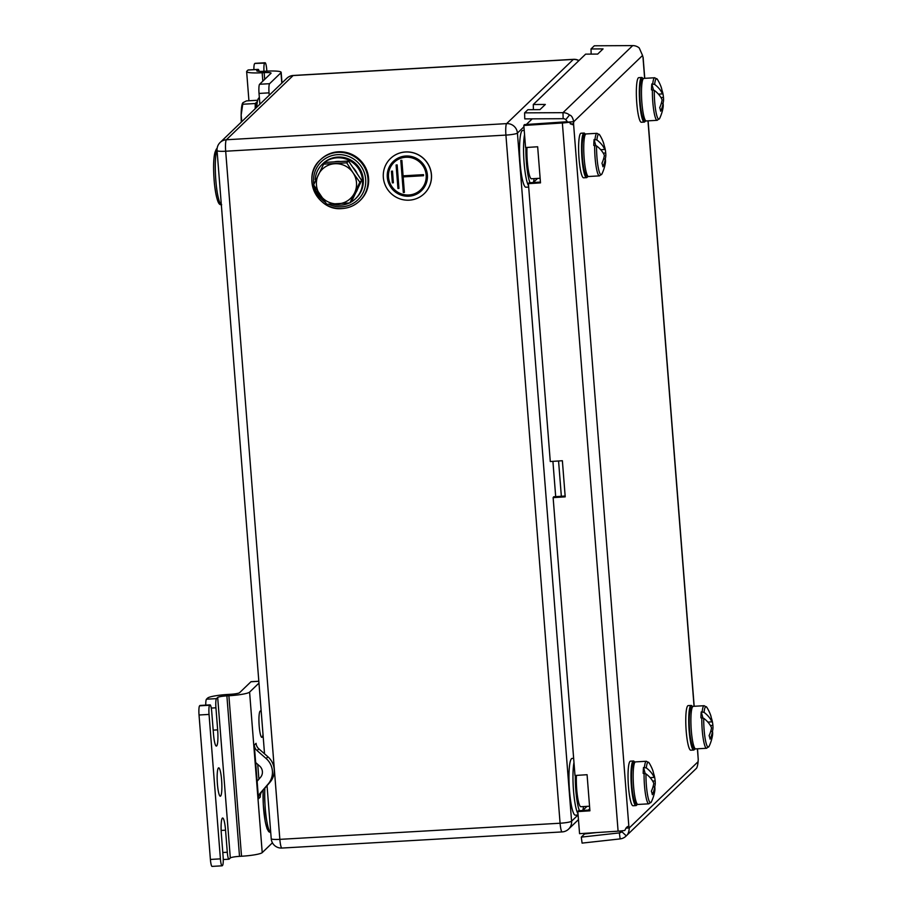 <?xml version="1.0" encoding="UTF-8"?>
<svg xmlns="http://www.w3.org/2000/svg" width="912" height="912" viewBox="0 0 912 912"><rect width="100%" height="100%" fill="white"/><g stroke="black" fill="none" stroke-linecap="round" stroke-linejoin="round"><path stroke-width="1.37" d="M524.218 130.382L522.644 130.473A28.42 4.457 86.7 0 0 522.074 130.769A28.42 4.457 86.7 0 0 519.954 161.002A28.42 4.457 86.7 0 0 525.916 187.222L528.686 187.063M573.637 758.339L572.063 758.431A28.42 4.457 86.7 0 0 571.493 758.716A28.42 4.457 86.7 0 0 569.373 788.948A28.42 4.457 86.7 0 0 575.335 815.168L578.105 815.009M342.16 208.54A28.42 27.816 -133.9 0 0 359.647 200.936L360.251 200.355A28.42 27.816 -133.9 0 0 366.122 168.754A28.42 27.816 -133.9 0 0 338.329 151.791A28.42 27.816 -133.9 0 0 320.842 159.406L320.237 159.976A28.42 27.816 -133.9 0 0 314.355 191.543A28.42 27.816 -133.9 0 0 342.068 208.552M540.143 178.273L531.457 178.775A20.303 3.181 -93.3 0 1 527.296 161.39A20.303 3.181 -93.3 0 1 526.999 147.448M654.645 84.406A40.436 23.45 3.2 0 1 662.443 93.913A40.481 32.365 164.5 0 0 660.881 86.332A40.288 23.769 -29 0 1 661.097 86.902A40.595 40.595 0 0 0 657.427 79.401L657.427 79.401A20.303 3.181 86.7 0 0 654.645 84.406L651.829 83.961A21.318 3.34 -93.3 0 0 651.613 86.754A21.318 3.34 -93.3 0 0 651.499 89.912L654.303 90.356A40.436 23.45 3.2 0 1 662.112 99.853A40.481 32.365 164.5 0 1 659.695 107.673A40.288 18.24 32 0 1 660.664 111.196A40.481 32.365 164.5 0 0 663.081 103.387L661.268 103.489M661.964 90.151A40.481 32.365 164.5 0 1 663.184 95.076A40.481 32.365 164.5 0 1 663.423 97.436A40.436 23.45 3.2 0 1 663.548 98.701A40.436 23.45 3.2 0 1 662.99 103.387M663.423 97.436L660.972 97.584M663.081 103.387A40.436 23.45 3.2 0 1 663.047 107.662A40.595 40.595 0 0 1 659.672 118.378L659.672 118.378A20.303 3.181 86.7 0 1 656.002 112.153A20.303 3.181 86.7 0 1 654.303 90.356M661.097 86.902A40.288 23.769 -29 0 1 661.702 89.011M662.443 93.913L658.453 94.141M651.829 83.961L653.494 89.969M645.354 120.84A22.333 3.5 -93.3 0 1 644.556 122.003A22.333 3.5 -93.3 0 1 644.305 122.083L641.341 122.254A22.333 3.5 -93.3 0 1 636.622 100.981A22.333 3.5 -93.3 0 1 638.525 77.737A22.333 3.5 -93.3 0 1 638.776 77.657L641.74 77.486A22.333 3.5 -93.3 0 1 642.926 78.603M644.305 122.083A22.333 3.5 -93.3 0 1 639.586 100.81A22.333 3.5 -93.3 0 1 641.489 77.566A22.333 3.5 -93.3 0 1 641.74 77.486M589.562 806.219L580.876 806.721A20.303 3.181 -93.3 0 1 576.715 789.336A20.303 3.181 -93.3 0 1 576.418 775.394M334.043 161.891A20.303 19.87 46.1 0 1 340.575 161.515M352.773 167.295A20.303 19.87 46.1 0 1 357.367 174.078M357.892 188.317A20.303 19.87 46.1 0 1 355.828 192.603M323.612 164.137L325.436 162.382L348.544 161.048L361.688 180.451L351.701 201.176L349.877 202.931L359.852 182.206L353.024 172.767A20.303 19.87 46.1 0 1 354.597 192.831A20.303 19.87 -133.9 0 1 338.056 203.855A20.303 19.87 46.1 0 1 318.345 174.762A20.303 19.87 46.1 0 1 353.024 172.767L346.72 162.815L323.612 164.137L313.625 184.874L326.77 204.265L349.877 202.931M348.544 161.048L346.72 162.815M361.688 180.451L359.852 182.206M256.739 107.251A23.951 3.751 -93.3 0 1 258.392 98.496A23.951 3.751 -93.3 0 1 259.168 97.892L259.384 97.88M646.323 767.915A40.436 23.45 3.2 0 1 654.132 777.412A40.481 32.365 164.5 0 0 652.57 769.831A40.288 23.769 -29 0 1 652.787 770.401A40.595 40.595 0 0 0 649.116 762.911L649.116 762.911A20.303 3.181 86.7 0 0 646.323 767.915L643.519 767.471A21.318 3.34 -93.3 0 0 643.302 770.252A21.318 3.34 -93.3 0 0 643.188 773.41L645.992 773.855A40.436 23.45 3.2 0 1 653.801 783.362A40.481 32.365 164.5 0 1 651.373 791.171A40.288 18.24 32 0 1 652.354 794.694A40.481 32.365 164.5 0 0 654.77 786.885L652.958 786.988M653.653 773.65A40.481 32.365 164.5 0 1 654.873 778.574A40.481 32.365 164.5 0 1 655.101 780.946A40.436 23.45 3.2 0 1 655.238 782.211A40.436 23.45 3.2 0 1 654.679 786.896M655.101 780.946L652.661 781.082M654.77 786.885A40.436 23.45 3.2 0 1 654.736 791.16A40.595 40.595 0 0 1 651.362 801.876L651.362 801.876A20.303 3.181 86.7 0 1 647.691 795.663A20.303 3.181 86.7 0 1 645.992 773.855M652.787 770.401A40.288 23.769 -29 0 1 653.391 772.521M654.132 777.412L650.142 777.64M643.519 767.471L645.183 773.467M637.043 804.338A22.333 3.5 -93.3 0 1 636.245 805.501A22.333 3.5 -93.3 0 1 635.995 805.581L633.031 805.752A22.333 3.5 -93.3 0 1 628.311 784.48A22.333 3.5 -93.3 0 1 630.215 761.235A22.333 3.5 -93.3 0 1 630.466 761.167L633.43 760.996A22.333 3.5 -93.3 0 1 634.615 762.101M635.995 805.581A22.333 3.5 -93.3 0 1 631.264 784.32A22.333 3.5 -93.3 0 1 633.167 761.064A22.333 3.5 -93.3 0 1 633.43 760.996M704.064 712.352A40.436 23.45 3.2 0 1 711.862 721.859A40.481 32.365 164.5 0 0 710.3 714.278A40.288 23.769 -29 0 1 710.528 714.848A40.595 40.595 0 0 0 706.846 707.347L706.846 707.347A20.303 3.181 86.7 0 0 704.064 712.352L701.248 711.907A21.318 3.34 -93.3 0 0 701.032 714.7A21.318 3.34 -93.3 0 0 700.918 717.858L703.733 718.303A40.436 23.45 3.2 0 1 711.531 727.81A40.481 32.365 164.5 0 1 709.114 735.619A40.288 18.24 32 0 1 710.083 739.142A40.481 32.365 164.5 0 0 712.511 731.333L710.687 731.435M711.383 718.097A40.481 32.365 164.5 0 1 712.603 723.022A40.481 32.365 164.5 0 1 712.842 725.382A40.436 23.45 3.2 0 1 712.967 726.647A40.436 23.45 3.2 0 1 712.409 731.333M712.842 725.382L710.402 725.53M712.511 731.333A40.436 23.45 3.2 0 1 712.466 735.608A40.595 40.595 0 0 1 709.091 746.324L709.091 746.324A20.303 3.181 86.7 0 1 705.421 740.099A20.303 3.181 86.7 0 1 703.733 718.303M710.528 714.848A40.288 23.769 -29 0 1 711.132 716.969M711.862 721.859L707.872 722.087M701.248 711.907L702.913 717.915M694.773 748.786A22.333 3.5 -93.3 0 1 693.986 749.949A22.333 3.5 -93.3 0 1 693.724 750.029L690.76 750.2A22.333 3.5 -93.3 0 1 686.041 728.927A22.333 3.5 -93.3 0 1 687.944 705.683A22.333 3.5 -93.3 0 1 688.195 705.614L691.159 705.443A22.333 3.5 -93.3 0 1 692.345 706.549M693.724 750.029A22.333 3.5 -93.3 0 1 689.005 728.756A22.333 3.5 -93.3 0 1 690.908 705.512A22.333 3.5 -93.3 0 1 691.159 705.443M259.156 71.353A8.117 1.277 86.7 0 0 258.199 69.38A8.117 1.277 86.7 0 0 258.039 69.46L256.842 70.612A8.117 1.072 -4.5 0 0 256.751 70.794A8.117 1.072 -4.5 0 0 263.648 71.307L265.654 71.193A18.274 2.405 175.5 0 1 281.17 72.344A18.274 2.405 175.5 0 1 280.976 72.743L269.61 83.687A8.117 1.277 86.7 0 0 269.04 92.853L259.031 93.434A8.117 1.277 -93.3 0 1 259.601 84.257L269.61 83.687M258.039 69.46L248.03 70.042L246.833 71.193A18.274 2.405 -4.5 0 0 246.639 71.592A18.274 2.405 -4.5 0 0 262.154 72.743L264.161 72.629A8.117 1.072 175.5 0 1 271.058 73.142A8.117 1.072 175.5 0 1 270.967 73.325L259.601 84.257M266.851 71.125L266.749 69.722A8.117 1.277 86.7 0 0 265.084 62.757A8.117 1.277 86.7 0 0 264.913 62.848L254.904 63.418L264.617 63.133A8.117 1.277 86.7 0 0 263.978 71.284M248.03 70.042A8.117 1.277 -93.3 0 1 248.189 69.962L258.199 69.38M253.889 69.631A8.117 1.277 -93.3 0 1 254.608 63.703M254.904 63.418A8.117 1.277 -93.3 0 1 255.075 63.338L265.084 62.757M269.234 95.236L269.04 92.853M259.886 104.23L259.031 93.434M255.394 108.551A20.303 3.181 -93.3 0 1 256.967 101.859L255.235 103.523L255.2 108.733M242.615 103.136A20.303 3.181 86.7 0 0 242.535 103.284A20.303 3.181 86.7 0 0 241.156 115.186A20.303 3.181 86.7 0 0 241.315 122.105M241.783 121.649L241.156 115.186L242.957 102.668L246.468 100.901L257.708 100.252M242.535 103.284L242.957 102.668M255.235 103.523L243.014 104.219M263.009 734.399A13.19 2.063 -93.3 0 1 261.892 737.352A13.19 2.063 -93.3 0 1 259.19 726.055A13.19 2.063 -93.3 0 1 260.376 711.007A13.19 2.063 -93.3 0 1 261.254 712.044M221.605 780.022A14.216 2.223 -93.3 0 1 220.328 796.222A14.216 2.223 -93.3 0 1 217.421 784.058A14.216 2.223 -93.3 0 1 218.698 767.847A14.216 2.223 -93.3 0 1 221.605 780.022M209.042 714.415L199.033 714.997A8.117 1.277 -93.3 0 1 199.603 705.82L209.612 705.25A8.117 1.277 86.7 0 0 209.042 714.415L220.408 858.865A8.117 1.277 86.7 0 0 222.072 865.819A8.117 1.277 86.7 0 0 222.243 865.739L222.539 865.454A8.117 1.277 86.7 0 0 223.098 856.277L221.365 834.206A14.216 2.223 -93.3 0 1 222.642 818.007A14.216 2.223 -93.3 0 1 225.549 830.182L227.293 852.253A8.117 1.277 86.7 0 0 228.958 859.207A8.117 1.277 86.7 0 0 229.117 859.127L230.314 857.975A8.117 1.072 175.5 0 1 239.514 856.357L241.52 856.243A18.274 2.405 -4.5 0 0 262.223 852.617L272.437 842.791M205.759 705.124A8.117 1.277 -93.3 0 1 206.477 699.196L216.486 698.626L217.683 697.475L230.314 857.975M216.486 698.626A8.117 1.277 86.7 0 0 215.927 707.803L211.276 708.065M199.603 705.82L199.899 705.535A8.117 1.277 -93.3 0 1 200.059 705.455L210.068 704.873A8.117 1.277 86.7 0 1 211.732 711.827L213.476 733.898A14.216 2.223 86.7 0 0 216.383 746.073A14.216 2.223 86.7 0 0 217.66 729.874L215.927 707.803M210.068 704.873A8.117 1.277 86.7 0 0 209.908 704.953L199.899 705.535M212.234 866.32A8.117 1.277 -93.3 0 1 212.063 866.4A8.117 1.277 -93.3 0 1 210.398 859.446L220.408 858.865M199.033 714.997L210.398 859.446M206.477 699.196L207.674 698.045A18.274 2.405 -4.5 0 1 228.388 694.42L230.383 694.306A8.117 1.072 175.5 0 0 239.582 692.698L250.96 681.754A8.117 1.277 -93.3 0 1 251.119 681.674L258.826 681.23M217.683 697.475A8.117 1.072 -4.5 0 1 226.883 695.856L228.889 695.742L241.52 856.243M258.506 798.764A8.117 7.946 46.1 0 1 260.399 792.95L262.2 791.217A8.117 7.946 -133.9 0 0 260.296 797.031L258.506 798.764L257.127 781.253L254.277 745.047L256.067 743.326A8.117 7.946 -133.9 0 0 258.86 748.866L257.07 750.587A8.117 7.946 46.1 0 1 254.277 745.047M258.894 779.213L257.731 764.381M228.889 695.742A18.274 2.405 175.5 0 0 249.592 692.117L258.974 683.088M262.2 791.217L269.929 782.325A18.274 17.887 -133.9 0 0 267.923 756.789L258.86 748.866M260.399 792.95L268.128 784.058A18.274 17.887 -133.9 0 0 266.122 758.522L257.07 750.587M257.127 781.253L260.501 777.366A8.117 7.946 -133.9 0 0 259.601 766.023L255.656 762.557M420.592 189.901A19.118 18.719 46.1 0 1 390.165 183.586A19.118 18.719 46.1 0 1 394.075 162.336M405.817 157.252A19.118 18.719 -133.9 0 0 390.097 183.631A19.118 18.719 -133.9 0 0 420.569 189.924A19.118 18.719 -133.9 0 0 405.817 157.252M408.884 196.205A20.303 19.87 -133.9 0 0 425.573 168.196A20.303 19.87 -133.9 0 0 393.232 161.515A20.303 19.87 -133.9 0 0 408.884 196.205M421.412 190.745A20.303 19.87 -133.9 0 0 405.783 156.02A20.303 19.87 -133.9 0 0 393.254 161.492M424.285 193.618A24.362 23.849 -133.9 0 0 405.532 151.951A24.362 23.849 -133.9 0 0 390.53 158.471A24.362 23.849 -133.9 0 0 390.507 158.506M409.26 200.161A24.362 23.849 -133.9 0 0 429.29 166.554A24.362 23.849 -133.9 0 0 390.473 158.528A24.362 23.849 -133.9 0 0 409.26 200.161M391.43 171.217L392.491 171.103L393.357 182.788L392.354 182.856L391.43 171.217L392.434 171.16L393.357 182.788M396.093 165.026L397.153 164.901L398.943 188.396L397.94 188.453L396.093 165.026L397.096 164.958L398.943 188.396M403.161 176.882L404.381 192.386L403.321 192.5L400.801 160.398L401.804 160.341L403.024 175.891L423.442 174.716L423.521 175.72L403.104 176.894L404.324 192.443M400.801 160.398L401.861 160.284L403.081 175.834L423.499 174.659L423.521 175.72M596.904 139.958A40.436 23.45 3.2 0 1 604.713 149.465A40.481 32.365 164.5 0 0 603.151 141.884A40.288 23.769 -29 0 1 603.368 142.454A40.595 40.595 0 0 0 599.697 134.953L599.697 134.953A20.303 3.181 86.7 0 0 596.904 139.958L594.1 139.513A21.318 3.34 -93.3 0 0 593.883 142.306A21.318 3.34 -93.3 0 0 593.769 145.464L596.573 145.909A40.436 23.45 3.2 0 1 604.382 155.416A40.481 32.365 164.5 0 1 601.954 163.225A40.288 18.24 32 0 1 602.935 166.748A40.481 32.365 164.5 0 0 605.351 158.939L603.539 159.041M604.234 145.703A40.481 32.365 164.5 0 1 605.443 150.628A40.481 32.365 164.5 0 1 605.682 152.988A40.436 23.45 3.2 0 1 605.807 154.253A40.436 23.45 3.2 0 1 605.26 158.939M605.682 152.988L603.242 153.136M605.351 158.939A40.436 23.45 3.2 0 1 605.317 163.214A40.595 40.595 0 0 1 601.943 173.93L601.943 173.93A20.303 3.181 86.7 0 1 598.272 167.705A20.303 3.181 86.7 0 1 596.573 145.909M603.368 142.454A40.288 23.769 -29 0 1 603.972 144.575M604.713 149.465L600.723 149.693M594.1 139.513L595.764 145.521M587.624 176.392A22.333 3.5 -93.3 0 1 586.826 177.555A22.333 3.5 -93.3 0 1 586.576 177.635L583.612 177.806A22.333 3.5 -93.3 0 1 578.881 156.533A22.333 3.5 -93.3 0 1 580.784 133.289A22.333 3.5 -93.3 0 1 581.047 133.22L584.011 133.049A22.333 3.5 -93.3 0 1 585.196 134.155M586.576 177.635A22.333 3.5 -93.3 0 1 581.845 156.362A22.333 3.5 -93.3 0 1 583.748 133.118A22.333 3.5 -93.3 0 1 584.011 133.049M625.917 828.13L629.257 827.936A4.058 0.638 86.7 0 0 628.858 826.409C627.536 826.078 626.191 827.423 624.834 830.422A10.146 1.334 175.5 0 1 618.097 831.174L579.565 833.671L577.832 811.6L589.916 810.814L587.077 774.71L574.993 775.485L553.128 497.621L565.212 496.846L562.373 460.731L550.278 461.518L528.413 183.654L540.497 182.867L537.658 146.764L525.574 147.539L523.83 125.468L524.411 124.625L565.634 121.832L569.088 122.231L572.314 124.693L573.557 123.781A4.058 0.638 86.7 0 0 573.682 121.741L567.674 122.083L565.771 119.632A4.058 3.979 -133.9 0 0 563.149 118.697L524.765 118.891L524.605 112.86L527.9 109.691L539.938 109.634L545.33 104.458L533.281 104.515L585.629 54.139L597.679 54.082L603.06 48.895L591.022 48.963L594.305 45.794L632.689 45.6A10.146 9.941 46.1 0 1 639.232 47.948L642.55 55.472A4.058 0.638 86.7 0 0 642.96 57L642.937 56.966M589.859 810.016L578.413 810.757L577.832 811.6M565.144 496.037L553.709 496.778L553.128 497.621M540.44 182.069L528.994 182.81L528.413 183.654M523.83 125.468L562.362 122.983A10.146 1.334 -4.5 0 0 569.088 122.231M565.771 119.632L569.533 115.015A10.146 9.941 -133.9 0 0 562.989 112.666L524.605 112.86M533.281 104.515L533.417 109.668M591.022 48.963L591.158 54.116M596.596 832.565L584.581 833.956L581.297 837.125L619.362 832.907A4.058 3.979 -133.9 0 0 621.813 831.687L626.27 835.837C628.072 834.48 629.063 831.847 629.257 827.936L698.125 761.668C697.657 765.841 696.939 768.212 695.97 768.759A10.146 9.941 46.1 0 1 695.571 769.158L625.871 836.236A10.146 9.941 -133.9 0 0 626.27 835.837M581.297 837.125L582.084 843.11L620.149 838.903A10.146 9.941 -133.9 0 0 625.871 836.236M570.376 123.964L573.557 123.781L628.858 826.409L627.889 826.466M697.532 748.786L698.25 759.628A4.058 0.638 86.7 0 0 698.125 761.668M621.813 831.687L622.611 830.752M642.55 55.472L573.682 121.741C572.861 117.637 571.482 115.402 569.533 115.015M332.287 204.128A23.951 23.45 -133.9 0 0 349.33 202.988M350.368 202.464A23.951 23.45 -133.9 0 0 338.968 157.787A23.951 23.45 -133.9 0 0 315.21 179.675L316.008 179.698M355.475 198.748L356.25 198.007A23.951 23.45 -133.9 0 0 339.743 157.035A23.951 23.45 -133.9 0 0 323.042 163.487L322.255 164.228M317.273 190.779A23.951 23.45 -133.9 0 0 321.913 197.687M221.32 204.676A28.42 4.457 -93.3 0 1 215.825 180.257A28.42 4.457 -93.3 0 1 217.033 149.625M219.86 202.726A26.391 4.138 -93.3 0 1 214.081 179.493A26.391 4.138 -93.3 0 1 215.973 150.4M270.739 832.633A28.42 4.457 -93.3 0 1 266.122 816.628A28.42 4.457 -93.3 0 1 264.879 788.139M269.279 830.684A26.391 4.138 -93.3 0 1 264.662 818.007A26.391 4.138 -93.3 0 1 263.169 790.111M523.944 126.802L517.423 133.072L571.585 821.21A10.146 1.334 175.5 0 1 560.082 823.228L505.921 135.09L225.686 151.221L279.847 839.359L560.082 823.228A10.146 1.585 86.7 0 0 562.157 831.915L281.922 848.057A10.146 1.585 86.7 0 1 279.847 839.359A10.146 1.334 175.5 0 1 271.217 838.721A10.146 10.146 0 0 0 281.922 848.057M558.566 460.982L561.347 496.288M555.693 496.652L552.911 461.347M533.52 182.32L537.567 178.421M562.157 831.915A10.146 10.146 0 0 0 568.609 829.099A10.146 9.941 46.1 0 0 571.585 821.21L578.014 815.02M582.928 810.289L587.009 806.368M532.209 118.856L526.338 124.499M506.627 123.622L573.329 59.428L293.105 75.559L226.393 139.753L506.627 123.622A10.146 1.585 86.7 0 0 505.921 135.09A10.146 1.334 -4.5 0 0 517.423 133.072A10.146 9.941 46.1 0 0 506.627 123.622M217.067 150.583A10.146 1.334 -4.5 0 0 225.686 151.221A10.146 1.585 86.7 0 1 226.393 139.753A10.146 9.941 46.1 0 0 220.145 142.466A10.146 10.146 0 0 0 217.067 150.583L264.537 753.836M286.847 78.284A10.146 9.941 46.1 0 1 293.105 75.559A10.146 1.585 86.7 0 1 293.311 75.457A10.146 10.146 0 0 0 286.847 78.284L220.145 142.466M578.972 60.545A10.146 10.146 0 0 0 573.534 59.326A10.146 1.585 86.7 0 0 573.329 59.428A10.146 9.941 46.1 0 1 578.824 60.694M524.56 134.634A28.42 4.457 86.7 0 0 524.092 162.655A28.42 4.457 86.7 0 0 528.595 185.9M525.905 147.516A26.391 4.138 86.7 0 0 530.02 182.742M533.338 182.525A26.391 4.138 86.7 0 0 534.09 178.627M573.979 762.58A28.42 4.457 86.7 0 0 573.511 790.601A28.42 4.457 86.7 0 0 578.014 813.857M575.324 775.462A26.391 4.138 86.7 0 0 579.439 810.688M582.757 810.472A26.391 4.138 86.7 0 0 583.509 806.573M359.647 200.936A28.42 27.816 -133.9 0 0 365.518 169.336A28.42 27.816 -133.9 0 0 337.736 152.372A28.42 27.816 -133.9 0 0 320.237 159.976C301.234 176.312 317.057 211.413 342.114 208.563C348.897 208.107 354.745 205.553 359.647 200.936M328.708 204.231A26.391 25.832 -133.9 0 0 365.666 179.242A26.391 25.832 -133.9 0 0 337.588 154.664A26.391 25.832 -133.9 0 0 313.876 184.327M314.127 185.706A26.391 25.832 -133.9 0 0 325.185 202.179M641.603 87.324A21.318 3.34 86.7 0 0 642.607 109.508A21.318 3.34 86.7 0 0 646.255 120.954C644.978 121.421 643.747 120.145 642.561 117.124C640.349 108.642 639.46 99.066 639.905 88.396C641.09 76.255 642.276 79.777 643.804 78.386A21.318 3.34 86.7 0 0 641.603 87.324M644.613 118.742A19.289 3.021 -93.3 0 1 641.045 110.067A19.289 3.021 -93.3 0 1 639.928 88.624M646.255 120.954L657.164 120.316A21.318 3.34 -93.3 0 1 652.411 89.855M652.741 83.915A21.318 3.34 -93.3 0 1 654.713 77.759L657.427 79.401M633.293 770.834A21.318 3.34 86.7 0 0 634.296 793.007A21.318 3.34 86.7 0 0 637.933 804.452C636.667 804.931 635.436 803.654 634.25 800.622C632.039 792.152 631.15 782.576 631.594 771.894C632.78 759.753 633.954 763.276 635.482 761.896A21.318 3.34 86.7 0 0 633.293 770.834M636.302 802.252A19.289 3.021 -93.3 0 1 632.734 793.565A19.289 3.021 -93.3 0 1 631.617 772.122M637.933 804.452L648.854 803.825A21.318 3.34 -93.3 0 1 644.1 773.353M644.431 767.414A21.318 3.34 -93.3 0 1 646.403 761.258L649.116 762.911M691.022 715.282A21.318 3.34 86.7 0 0 692.037 737.455A21.318 3.34 86.7 0 0 695.674 748.9C694.397 749.379 693.177 748.102 691.991 745.07C689.768 736.588 688.879 727.012 689.324 716.342C690.509 704.201 691.695 707.723 693.223 706.333A21.318 3.34 86.7 0 0 691.022 715.282M694.032 746.689A19.289 3.021 -93.3 0 1 690.464 738.013A19.289 3.021 -93.3 0 1 689.347 716.57M695.674 748.9L706.583 748.273A21.318 3.34 -93.3 0 1 701.83 717.801M702.16 711.862A21.318 3.34 -93.3 0 1 704.132 705.706L706.846 707.347M262.816 81.157L262.154 72.743M264.685 79.367L264.161 72.629M281.797 83.152L280.976 72.743M217.66 729.874L213.18 730.124M222.802 852.503L227.293 852.253M225.549 830.182L221.149 830.433M226.883 695.856L239.514 856.357M249.592 692.117L262.223 852.617M258.837 681.298L250.96 681.754M266.122 758.522L267.923 756.789M268.128 784.058L269.929 782.325M583.874 142.888A21.318 3.34 86.7 0 0 584.877 165.061A21.318 3.34 86.7 0 0 588.514 176.506C587.248 176.985 586.017 175.708 584.831 172.676C582.62 164.194 581.731 154.618 582.175 143.948C583.361 131.807 584.535 135.329 586.063 133.939A21.318 3.34 86.7 0 0 583.874 142.888M586.883 174.306A19.289 3.021 -93.3 0 1 583.304 165.619A19.289 3.021 -93.3 0 1 582.198 144.176M588.514 176.506L599.435 175.879A21.318 3.34 -93.3 0 1 594.681 145.407M595.012 139.468A21.318 3.34 -93.3 0 1 596.984 133.312L599.697 134.953M562.943 122.14L562.362 122.983L618.097 831.174M632.689 45.6L562.989 112.666L563.149 118.697M620.149 838.903L619.362 832.907L621.471 830.889M698.25 759.628L697.406 748.798M694.055 706.287L647.976 120.851M644.636 78.341L642.96 57M217.124 148.394L216.566 148.827C213.511 153.763 212.815 165.528 214.468 184.11C217.124 204.505 219.404 204.938 221.662 204.744M270.75 832.69L268.709 831.653L267.056 828.689L265.232 821.644L263.294 804.623L263.123 790.145M267.045 785.642L271.217 838.721M589.756 808.75L588.343 810.118M578.459 819.614L568.609 829.099M573.534 59.326L293.311 75.457M533.463 182.514L534.147 178.615M582.893 810.472L583.566 806.561M643.804 78.386L654.713 77.759M663.548 98.701A40.595 40.595 0 0 0 663.184 95.076M657.164 120.316L659.672 118.378M635.482 761.896L646.403 761.258M655.238 782.211A40.595 40.595 0 0 0 654.873 778.574M648.854 803.825L651.362 801.876M693.223 706.333L704.132 705.706M712.967 726.647A40.595 40.595 0 0 0 712.603 723.022M706.583 748.273L709.091 746.324M281.17 72.344L282.013 82.946M248.93 100.753L246.639 71.592M223.258 859.526L228.958 859.207M222.072 865.819L212.063 866.4M586.063 133.939L596.984 133.312M605.807 154.253A40.595 40.595 0 0 0 605.443 150.628M599.435 175.879L601.943 173.93M643.097 57.148L644.761 78.329M648.113 120.84L694.18 706.287"/></g></svg>

